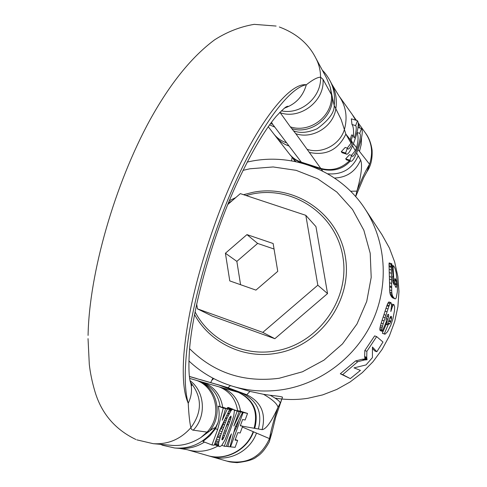 <?xml version="1.0" encoding="UTF-8"?>
<svg xmlns="http://www.w3.org/2000/svg" width="487" height="487" viewBox="0 0 487 487"><rect width="100%" height="100%" fill="white"/><g stroke="black" fill="none" stroke-linecap="round" stroke-linejoin="round"><path stroke-width="0.73" d="M274.053 249.034L257.635 243.433L236.852 261.379L240.572 284.706M225.408 253.24L229.779 280.908L255.943 290.112L277.754 271.338L273.14 243.512L246.958 234.612L225.408 253.24L236.852 261.379M246.958 234.612L257.635 243.433M196.675 303.991L197.412 308.825L262.785 332.39L317.822 285.199L305.818 215.333L240.322 193.625L227.758 204.528M197.412 308.825L212.101 316.057L274.857 338.702L327.55 293.582L315.953 226.619L305.818 215.333M327.55 293.582L317.822 285.199M274.857 338.702L262.785 332.39M245.996 195.506L253.033 193.85C294.148 185.73 336.754 214.998 343.006 257.599C349.891 300.077 317.536 344.516 274.954 351.036C242.715 356.606 209.574 339.932 195.05 311.826M228.47 202.775L231.818 201.003M243.543 194.69L253.21 192.255C295.347 183.922 339.043 213.903 345.478 257.586C352.558 301.149 319.369 346.732 275.691 353.398C243.171 358.992 209.727 342.556 194.52 314.523M229.328 200.705L235.732 197.606M243.001 170.353L249.934 168.782L273.152 166.956L296.12 170.334L317.719 178.814L336.846 192.061L352.503 209.465L363.844 230.205L370.205 253.246L371.204 277.407L366.729 301.416L356.983 323.995L342.477 343.919L323.971 360.137L302.482 371.776L279.161 378.265C243.896 382.788 214.043 372.932 189.589 348.698M247.159 162.08L250.823 161.313C294.02 152.571 340.918 171.436 365.134 209.069C385.96 240.955 389.229 284.165 372.835 320.495C356.332 356.77 321.225 383.561 282.746 389.637C265.725 392.23 249.137 391.14 232.975 386.374C216.185 381.272 201.49 372.792 188.883 360.946M270.145 395.267C276.64 398.75 280.007 401.355 280.238 403.102L278.065 407.193C271.417 421.791 266.091 429.272 262.091 429.637C266.243 413.5 261.123 401.86 246.739 394.726L249.965 391.402L263.534 394.306C272.081 399.23 276.92 403.522 278.065 407.193C274.047 418.82 271.186 429.297 269.5 438.617L271.892 432.785L275.691 417.146L282.497 397.185C282.003 396.722 277.882 396.083 270.145 395.267L263.534 394.306M282.497 397.185L280.342 403.084M213.763 378.618L211.845 380.237L212.843 378.131M232.975 386.374L249.965 391.402M212.003 456.836L226.729 461.067C246.617 464.896 260.874 457.415 269.5 438.617L256.497 433.077C249.922 451.498 228.592 462.364 210.761 456.477L208.576 455.85M189.437 376.53L219.034 385.083L238.356 392.345L222.48 387.835C232.658 392.108 238.679 399.9 240.548 411.223L238.922 410.858L243.165 412.471L230.54 446.871L235.118 447.334L237.65 440.431L235.063 440.108L237.802 432.639L240.17 432.992L242.66 426.192L240.316 425.784L242.617 419.52L245.131 420.013L247.542 413.439L243.165 412.471M204.497 442.068C196.705 446.938 188.335 449.044 179.399 448.387L174.663 447.991L162.749 445.307L162.274 444.497M174.723 447.997C191.361 449.239 204.954 442.452 215.504 427.629C214.195 427.787 212.155 428.98 209.392 431.214L200.814 437.582L207.024 432.115L209.392 431.214C223.582 415.32 217.293 387.372 198.233 380.877L196.364 380.335C215.851 386.952 222.991 415.703 207.024 432.115L192.657 430.076L191.464 429.242L190.874 427.702C189.644 422.351 188.767 414.193 188.238 403.236C191.342 396.802 192.237 390.282 190.904 383.677L190.1 380.694M136.804 439.852L153.259 443.687L172.648 445.428C182.199 445.995 191.586 443.383 200.814 437.582M330.216 87.045L331.477 94.74L332.42 97.583L330.216 87.045L326.54 78.011L315.789 58.063C308.551 43.733 296.4 33.378 279.343 26.992M322.309 70.158C324.835 72.6 327.331 76.002 329.802 80.373L331.903 84.312C335.793 91.787 337.12 99.835 335.878 108.449C333.644 126.437 312.684 139.586 295.798 133.706L290.362 126.864C309.647 133.383 333.09 116.521 331.477 94.74L322.984 79.284L320.574 77.189C317.439 77.226 312.691 79.752 306.329 84.762C286.642 81.95 246.757 137.511 217.159 217.64C198.379 269.116 187.294 314.62 183.903 354.14C182.26 376.95 183.702 393.313 188.238 403.236C185.267 392.991 184.506 378.271 185.961 359.077C188.792 322.138 201.508 269.208 219.984 219.911C248.114 143.793 285.68 88.171 306.329 84.762C303.224 95.519 296.802 102.97 287.056 107.103L284.67 107.937M329.809 80.385C333.826 87.654 335.293 96.012 334.204 105.454L332.42 97.583C333.199 117.629 310.548 134.923 291.75 128.605M290.362 126.864L279.897 112.266M281.352 110.817C300.674 115.157 321.566 97.351 320.574 77.189C320.519 70.335 318.924 63.961 315.789 58.063M190.606 382.417C202.251 396.948 202.342 412.039 190.874 427.702C180.598 439.268 168.058 444.594 153.259 443.687M270.504 123.521L272.659 124.295L271.46 122.243M392.309 267.186L393.149 267.473L392.309 267.229M393.149 267.473L393.216 266.432L392.163 266.079M392.065 265.385L393.697 265.932L393.216 266.432M393.399 265.939L392.078 265.494M394.963 298.799L392.571 297.831L395.31 298.908L396.187 297.983L397.319 291.981L397.532 285.419L396.168 272.592L394.987 268.288L393.697 265.932M392.571 297.831L391.828 297.094L393.813 297.776L394.549 298.507M391.834 292.815L391.694 290.611L389.655 289.911L389.807 292.121L391.834 292.815L392.059 294.276L390.038 293.588L390.385 294.757L391.347 296.461L393.338 297.143L393.813 297.776M391.347 296.461L391.828 297.094M390.939 295.865L392.942 296.546L393.338 297.143M390.617 295.256L392.619 295.944L392.942 296.546M390.385 294.757L392.394 295.445L392.619 295.944M392.059 294.276L392.394 295.445M391.834 292.93L389.813 292.237L390.038 293.588M391.694 290.611L391.664 287.665L389.612 286.965L389.655 289.911M391.67 286.679L391.268 266.359L389.064 265.616L389.612 285.979L391.67 286.679L391.664 287.665M389.612 285.979L389.612 286.965M389.606 282.789L391.688 283.495M389.588 279.167L391.688 279.879M389.545 276.573L391.658 277.292M389.405 272.623L391.548 273.347M389.241 269.274L391.414 270.011M389.107 266.608L391.298 267.345M391.268 266.359L391.25 264.538L389.034 263.79L389.064 265.616M392.711 280.007L393.788 280.372L393.983 284.578L392.802 281.845L392.692 276.202L393.058 275.77L391.828 263.814L389.162 262.925L391.39 263.674L391.25 264.538M389.162 262.925L389.034 263.79M355.662 196.614L356.892 191.135C361.342 175.363 362.584 164.977 360.611 159.967L356.685 153.082M355.607 196.547L355.735 196.151L355.224 196.115M350.603 191.239L356.892 191.135C361.153 180.062 365.378 171.089 369.554 164.222L359.479 151.414L361.22 144.426L361.579 137.304M342.69 374.637L340.297 373.766L350.305 378.6L342.69 374.637L357.762 361.713L364.27 360.009L362.164 359.254L364.994 359.004L364.891 358.402L366.967 359.144L366.863 358.182L364.787 357.44L364.653 356.569L366.735 357.312L366.863 358.182M364.891 358.402L364.787 357.44M364.653 356.569L366.735 357.312M366.735 357.135L366.888 351.297L376.652 336.602L374.643 335.896L364.806 350.555L366.888 351.297M364.66 356.393L364.806 350.555M372.47 348.473L374.88 351.036L376.853 351.736L382.977 342.026L376.652 336.602M350.305 378.6L360.429 370.388L354.031 367.88L366.023 364.921L372.427 357.622L372.433 347.006L376.853 351.736M340.297 373.766L355.583 360.928L357.762 361.713M355.583 360.928L362.164 359.254M364.994 359.004L367.064 359.747L364.27 360.009M367.064 359.747L366.967 359.144M386.027 308.234L385.071 311.144L387.055 311.832L388.863 306.426L386.879 305.745L386.027 308.234L388.011 308.922M391.298 308.399L391.779 308.563L390.836 311.51L391.548 305.239L391.043 302.683L389.058 301.995L387.956 303.06L387.214 304.85L389.204 305.538L388.863 306.426M387.214 304.85L386.879 305.745M389.204 305.538L389.953 303.748L387.956 303.06M388.565 302.11L390.556 302.798L389.953 303.748M391.043 302.683L390.556 302.798M391.779 308.563L392.528 306.481L391.499 306.122M391.548 305.319L392.826 305.757L392.528 306.481M392.826 305.757L393.399 304.752L391.487 304.095M391.487 304.058L393.88 304.545L393.399 304.752M384.998 334.228L382.526 333.358L384.998 334.228L387.567 331.696L390.836 325.121L392.936 318.772L394.549 310.249L394.628 306.688L393.88 304.545M384.462 334.039L382.423 333.26L384.359 333.942M384.292 333.82L388.48 323.971L387.682 323.691M382.356 333.138L386.154 324.342M387.695 323.66L388.48 323.971M387.865 323.198L389.6 323.806L389.052 324.135M385.418 324.08L387.293 324.738L387.889 323.137L389.6 323.806M389.661 323.752L390.629 321.883L388.705 321.213L388.382 321.852M389.15 319.74L388.949 320.531L390.866 321.201L390.629 321.883M388.949 320.531L388.705 321.213M389.91 317.871L391.542 318.437L390.866 321.201M390.623 316.544L391.511 316.848L391.542 318.437M391.597 317.974L390.081 317.451M387.889 323.137L390.093 317.421L390.708 316.392L391.256 316.349L391.511 316.848M385.613 323.587L387.293 324.738M386.325 323.837L388.541 316.775L388.687 315.052L387.719 314.718M386.008 322.546L386.721 322.796M386.337 318.711L387.92 319.259M387.08 316.27L388.541 316.775M382.252 331.343L380.207 330.582L382.252 331.343L386.398 321.517L386.057 319.734L386.788 316.958L387.877 314.486L388.449 314.328L388.687 315.052M380.207 330.582L379.878 329.918L381.851 330.606L382.173 331.27M379.878 329.918L379.866 328.749L381.838 329.437L381.851 330.606M381.838 329.437L382.088 327.836L380.11 327.148L381.211 323.082L382.118 320.209L384.103 320.903L387.055 311.832M379.866 328.749L380.11 327.148M382.088 327.836L382.472 326.247L380.493 325.553M382.472 326.247L383.19 323.77L381.211 323.082M383.19 323.77L384.103 320.903M382.118 320.209L383.184 316.994L385.162 317.682M385.071 311.144L383.975 314.572L385.96 315.259M383.975 314.572L383.184 316.994M395.456 286.77L396.381 287.087L396.083 287.427L395.596 287.032L394.896 285.236L394.805 278.923L395.073 278.643L395.505 279.002L394.908 278.801M350.275 161.051C342.921 169.208 333.236 171.887 321.225 169.074L322.668 171.095M366.991 171.619C370.814 166.152 372.518 159.018 372.098 150.215C371.124 143.3 368.921 137.578 365.481 133.054C371.873 142.399 373.231 152.79 369.554 164.222L366.991 171.619L363.728 177.524L355.662 196.608M293.813 130.93C300.26 133.414 308.04 132.689 317.134 128.757C328.835 120.149 334.526 112.381 334.204 105.454L341.162 119.571L345.867 134.108L350.208 139.623L351.577 142.466L352.582 142.776C350.664 147.135 349.13 149.229 347.98 149.052L347.383 148.139L345.581 153.064L346.342 154.069C350.043 156.406 360.234 127.868 357.927 121.647L357.44 120.709L355.644 125.616L356.131 126.541C356.521 128.933 355.924 132.738 354.353 137.949L352.911 135.337L351.127 140.201L352.582 142.776M352.911 135.337L351.602 134.929L350.208 139.623M357.44 120.709L351.346 118.834L351.973 124.483L352.545 125.433C353.507 127.71 353.775 131.277 353.349 136.135M356.953 132.732L357.214 133.304C358.505 136.579 358.28 141.364 356.539 147.677L355.315 150.672L351.486 155.335M392.972 275.849L393.575 276.056L393.204 269.585L392.559 269.366M393.204 269.585L393.149 267.509M347.383 148.139L345.173 147.445L341.265 151.707L345.581 153.064M347.28 148.109L351.577 142.466M341.265 151.707L342.136 152.741L346.342 154.069M345.673 158.872L349.496 154.708L351.663 155.39L352.223 156.254C354.646 157.831 361.543 138.771 360.197 134.229L359.729 133.341L361.488 128.544L361.951 129.445C364.16 135.429 354.159 163.419 350.616 161.16L349.897 160.205L345.673 158.872L346.634 159.894M351.663 155.39L349.897 160.205M392.832 272.257L393.362 272.434M295.798 133.706L309.33 152.419C326.077 155.931 338.252 149.826 345.867 134.108L351.164 143.397M289.205 153.74C292.358 157.739 296.406 160.552 301.337 162.171L301.879 162.877C296.954 161.258 292.918 158.452 289.771 154.464L276.287 137.157C279.587 141.34 283.824 144.28 288.998 145.966L301.337 162.171L320.732 168.38L321.225 169.074L302.123 163.2M393.788 280.372L393.575 276.056M392.692 276.482L393.612 276.793M350.11 139.885L351.127 140.201M394.872 278.838L395.505 279.002M394.823 284.317L396.588 284.913L396.381 287.087M394.78 279.489L395.998 279.897L396.588 284.913M395.554 279.069L395.998 279.897M366.291 172.775L366.985 171.631M394.732 280.597L396.345 281.145M394.744 280.366L396.296 280.896M394.78 283.446L396.582 284.055M393.825 281.2L392.753 280.835M357.939 127.448L361.488 128.544M240.548 411.223L247.542 413.439M240.395 425.583L242.66 426.192M211.948 444.972L202.951 441.466L209.879 435.762L215.54 428.694L217.646 429.51L211.948 444.972L214.231 445.203L219.887 429.844L229.62 409.47L227.338 408.964L222.23 420.251L225.572 408.575L223.253 408.063L217.646 429.51M215.54 428.694L217.969 422.686C219.43 417.225 219.509 411.716 218.206 406.146L223.253 408.063M357.008 132.501L359.729 133.341M217.969 422.686L215.504 427.629L216.039 427.714M235.282 439.517L237.65 440.431M230.016 446.664L230.54 446.871M229.974 446.81L235.233 427.093L242.587 412.343L240.608 411.905L233.845 426.022L239.147 411.582L237.175 411.144L224.282 446.232L226.345 446.439L229.761 437.137L231.422 433.868L227.861 446.597L229.974 446.81M351.973 124.483L355.644 125.616M218.206 406.146L220.045 406.602C218.626 395.201 212.247 386.897 200.906 381.686L219.381 386.952C229.645 391.262 235.714 399.133 237.589 410.559L242.587 412.343M233.821 432.383L236.925 426.198L238.654 420.226M220.045 406.602L225.572 408.575M214.438 444.637L219.698 446.652L221.603 445.654L225.061 439.84L230.126 426.722L233.699 416.123L234.393 410.791L233.857 409.622L228.366 407.479L227.386 407.85L232.141 409.658L231.483 410.2L222.681 407.193L227.338 408.964M203.676 382.472C214.402 386.982 220.739 395.219 222.681 407.193L222.687 407.479M226.485 446.062L227.861 446.597M221.902 445.301L224.282 446.232M235.458 426.636L236.925 426.198M234.119 409.981L237.175 411.144M230.686 425.163L231.55 422.765M233.937 409.731L239.147 411.582M237.589 410.559L240.608 411.905M219.527 430.825L221.104 428.365L220.611 428.335M227.386 407.85L227.058 408.496M224.86 419.435L223.149 424.384L221.104 428.365M228.336 407.473L233.34 409.372L232.141 409.658M227.819 407.522L232.756 409.403M229.274 410.194L230.923 410.821L227.1 418.065L220.611 435.555L218.62 442.866L218.56 445.337L219.15 446.469M231.483 410.2L230.923 410.821M228.677 411.454L230.083 411.99M227.928 413.013L229.194 413.493M227.618 413.664L228.86 414.139M226.79 415.399L228.032 415.874M225.761 417.554L227.1 418.065M225.329 418.461L226.729 418.997M224.677 420.098L226.084 420.64M224.032 422.107L225.329 422.606M223.149 424.384L224.47 424.895M220.97 428.584L222.839 429.303M219.564 430.77L221.975 431.701M218.785 432.827L221.238 433.777M218.133 434.599L220.611 435.555M217.616 436.017L220.136 436.997M217.226 437.07L219.789 438.063M216.496 439.055L219.199 440.102M215.93 440.583L218.815 441.703M215.534 441.666L218.62 442.866M215.071 442.927L218.493 444.26M214.73 443.852L218.56 445.337M214.724 443.87L218.566 445.368M214.53 444.394L218.779 446.049M228.805 419.471L228.306 421.572L229.596 422.065L230.363 419.867L231.051 417.603L230.893 416.081L229.213 418.473L223.442 433.905L221.877 439.603L222.139 439.919L222.809 439.463L223.843 437.472L229.596 422.065M228.878 419.301L230.363 419.867M229.511 417.803L230.856 418.321M229.852 417.14L231.051 417.603M230.68 416.215L231.148 416.391M228.555 424.938L227.313 424.463L228.306 421.572M227.313 424.463L225.542 428.158M221.92 439.122L222.809 439.463M222.072 438.069L223.344 438.562M222.419 436.924L223.843 437.472M223.016 435.135L224.544 435.725M223.874 432.73L225.457 433.339M224.61 430.703L226.205 431.318M275.082 398.11C285.954 399.912 296.9 399.967 307.936 398.281L322.637 394.902L336.791 389.436L350.08 381.985L362.237 372.695L372.987 361.762L382.1 349.423L389.387 335.939L394.689 321.59L397.897 306.694L398.963 291.567L397.861 276.531L394.64 261.896L389.375 247.962L381.948 234.649M230.473 385.594L227.91 387.652L217.872 384.669L242.83 393.612C257.392 400.844 262.566 412.629 258.36 428.986L254.744 428.353C259.017 411.789 253.782 399.851 239.05 392.54L238.356 392.345C253.124 399.675 258.366 411.637 254.086 428.237L242.648 426.235M200.236 379.556L227.91 387.652L246.739 394.726L242.83 393.612L221.902 385.832M217.792 384.645L217.147 384.456M262.091 429.637L258.36 428.986M207.724 455.613C225.664 461.274 246.927 450.28 253.532 431.811L256.497 433.077M253.532 431.811L242.349 427.044M254.744 428.353L254.086 428.237M196.949 378.606L189.425 376.439M198.982 379.282L202.221 380.219M279.623 112.546L280.244 112.74C300.479 119.893 325.115 100.687 322.984 79.284M392.09 297.356L394.074 298.038M334.557 178.053C346.981 177.438 355.668 171.406 360.611 159.967M364.812 357.635L366.881 358.377M362.803 359.199L364.903 359.954M363.125 359.181L365.22 359.93M363.911 359.108L365.993 359.85M364.69 359.041L366.766 359.783M327.66 173.774C342.002 175.01 352.192 169.019 358.237 155.797M295.926 161.69L289.765 154.458M359.905 128.057L358.182 123.722M356.35 120.374L353.032 115.608M307.108 149.326C321.87 154.403 340.249 144.566 344.504 129.195C347.736 116.959 345.88 105.837 338.922 95.836L331.903 84.312M353.471 143.775L356.539 147.677M339.409 96.517L352.29 114.567L355.62 120.149M358.012 126.833L358.176 127.521M359.479 151.414L358.085 149.637M352.57 114.962L355.723 120.179M358.061 126.358L358.377 127.582M352.582 145.887L355.315 150.672M349.429 160.783C341.089 168.776 331.519 171.314 320.732 168.38L309.33 152.419M272.659 124.295L274.802 127.113L269.536 124.836M274.802 127.113L286.63 142.837C281.352 141.114 277.048 138.107 273.706 133.822L268.221 126.669M286.63 142.837L288.998 145.966M190.113 380.724C204.99 391.609 206.658 416.574 193.205 430.198M206.865 455.363L206.878 455.363C224.921 461.317 246.513 450.317 253.179 431.659M189.699 378.436L196.364 380.335M200.906 381.686L198.233 380.877M179.399 448.387L187.026 449.665C197.661 452.733 207.967 451.51 217.939 445.995M219.381 386.952L222.48 387.835M221.938 426.904L223.503 427.507M210.694 382.587L211.845 380.237M227.319 461.244C229.584 461.804 229.347 462.053 237.09 462.65C247.311 461.445 253.843 459.484 256.673 456.776C261.032 454.237 265.232 449.276 269.268 441.879L271.892 432.785M174.663 447.991L162.658 445.282L160.558 444.345M88.037 338.635L89.291 364.282C90.211 372.725 92.067 381.705 94.849 391.231C101.369 413.402 115.054 429.491 135.891 439.493M88.08 335.409C89.176 273.286 114.835 184.165 150.087 119.741C170.213 83.429 191.738 56.778 214.67 39.788C227.088 31.862 240.255 26.718 254.171 24.35L276.111 26.054M284.323 108.205L287.056 107.103L287.951 106.215L286.6 106.635C285.388 107.091 281.9 110.354 276.135 116.411C263.851 131.113 250.458 154.087 235.964 185.34C211.51 239.385 192.529 308.466 189.425 350.731C188.42 367.758 188.913 378.74 190.904 383.677L191.835 385.613L190.801 383.208M292.072 157.417L291.603 160.862M365.402 132.939L358.122 122.742M356.46 120.411L355.358 118.871M346.488 159.852L350.616 161.16M295.305 161.562L292.851 158.415M273.767 133.901L276.287 137.157M206.878 455.363L188.366 450.049M382.192 235.02L365.134 209.069"/></g></svg>
